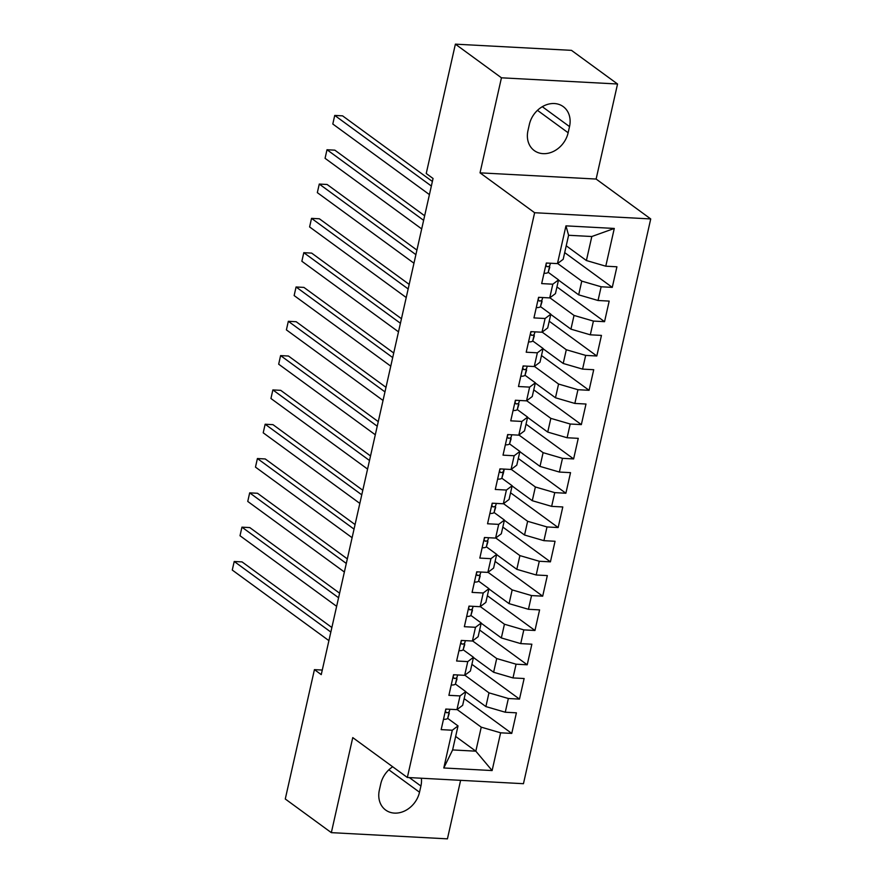 <?xml version="1.0" encoding="UTF-8"?>
<svg xmlns="http://www.w3.org/2000/svg" width="883" height="883" viewBox="0 0 883 883"><rect width="100%" height="100%" fill="white"/><g stroke="black" fill="none" stroke-linecap="round" stroke-linejoin="round"><path stroke-width="1.32" d="M617.548 84.006L501.445 77.803L480.032 172.847L596.124 179.05L617.548 84.006L571.478 50.353L455.385 44.15L426.235 173.498L433.056 178.487L321.246 674.623L314.425 669.634L285.275 798.994L331.335 832.647L447.427 838.85L460.617 780.329M596.124 179.05L650.727 218.94L523.453 783.696L407.35 777.481L534.623 212.726L650.727 218.94M455.65 736.433L475.827 751.179L492.118 770.561L500.617 732.813L511.754 733.409L516.4 712.824L505.264 712.228L508.354 698.508L519.491 699.104L524.127 678.519L512.99 677.923L516.08 664.193L527.217 664.789L531.864 644.204L520.727 643.608L523.818 629.888L534.955 630.484L539.59 609.888L528.453 609.292L531.544 595.572L542.692 596.168L547.328 575.584L536.191 574.988L539.281 561.257L550.418 561.853L555.054 541.268L543.917 540.672L547.007 526.952L558.155 527.548L562.791 506.963L551.654 506.367L554.745 492.637L565.882 493.233L570.528 472.648L559.38 472.052L562.482 458.332L573.619 458.928L578.255 438.343L567.118 437.747L570.208 424.017L581.345 424.613L585.992 404.028L574.844 403.432L577.946 389.712L589.082 390.308L593.718 369.712L582.581 369.116L585.672 355.396L596.809 355.992L601.455 335.408L590.319 334.812L593.409 321.081L604.546 321.677L609.182 301.092L598.045 300.496L601.135 286.776L612.272 287.372L616.919 266.787L605.782 266.191L586.4 260.529L591.82 236.512L568.597 235.275L563.188 259.293L557.46 263.609L565.959 225.86L614.281 228.443L605.782 266.191M492.118 770.561L443.796 767.978L452.295 730.23L458.023 725.914L447.67 718.354M557.46 263.609L546.323 263.013L541.676 283.598L552.813 284.194L549.723 297.913L538.586 297.317L533.95 317.902L545.087 318.498L541.996 332.229L530.86 331.633L526.213 352.218L537.35 352.814L534.259 366.533L523.122 365.937L518.487 386.522L529.623 387.118L526.533 400.849L515.385 400.253L510.749 420.838L521.886 421.434L518.796 435.153L507.659 434.557L503.023 455.153L514.16 455.749L511.069 469.469L499.921 468.873L495.286 489.458L506.423 490.054L503.332 503.785L492.195 503.189L487.548 523.774L498.696 524.37L495.595 538.089L484.458 537.493L479.822 558.078L490.959 558.674L487.869 572.405L476.732 571.809L472.085 592.394L483.233 592.99L480.131 606.709L468.994 606.113L464.359 626.698L475.495 627.294L472.405 641.025L461.268 640.429L456.621 661.014L467.758 661.61L464.668 675.329L453.531 674.733L448.895 695.329L460.032 695.925L456.941 709.645L445.805 709.049L441.158 729.634L452.295 730.23M557.626 263.476L581.765 281.114L578.674 294.845L558.498 280.099M601.135 286.776L581.765 281.114M598.045 300.496L578.674 294.845M565.959 225.86L568.597 235.275M549.888 297.792L574.027 315.43L570.937 329.149L550.76 314.414M593.409 321.081L574.027 315.43M590.319 334.812L570.937 329.149M552.813 284.194L558.542 279.878L548.188 272.306M558.542 279.878L555.451 293.598L549.723 297.913M542.151 332.107L566.301 349.734L563.211 363.465L543.034 348.73M585.672 355.396L566.301 349.734M582.581 369.116L563.211 363.465M545.087 318.498L550.815 314.182L540.462 306.622M550.815 314.182L547.714 327.913L541.996 332.229M534.425 366.412L558.564 384.05L555.473 397.769L535.297 383.034M577.946 389.712L558.564 384.05M574.844 403.432L555.473 397.769M537.35 352.814L543.078 348.498L532.725 340.937M543.078 348.498L539.988 362.218L534.259 366.533M526.687 400.727L550.837 418.365L547.736 432.085L527.559 417.35M570.208 424.017L550.837 418.365M567.118 437.747L547.736 432.085M529.623 387.118L535.352 382.814L524.988 375.242M535.352 382.814L532.25 396.533L526.533 400.849M518.961 435.032L543.1 452.67L540.01 466.401L519.833 451.654M562.482 458.332L543.1 452.67M559.38 472.052L540.01 466.401M521.886 421.434L527.615 417.118L517.261 409.557M527.615 417.118L524.524 430.849L518.796 435.153M511.224 469.348L535.374 486.986L532.272 500.705L512.096 485.97M554.745 492.637L535.374 486.986M551.654 506.367L532.272 500.705M514.16 455.749L519.888 451.434L509.524 443.862M519.888 451.434L516.787 465.153L511.069 469.469M503.498 503.652L527.637 521.29L524.546 535.021L504.37 520.275M547.007 526.952L527.637 521.29M543.917 540.672L524.546 535.021M506.423 490.054L512.151 485.738L501.798 478.178M512.151 485.738L509.061 499.469L503.332 503.785M495.76 537.968L519.899 555.606L516.809 569.325L496.632 554.59M539.281 561.257L519.899 555.606M536.191 574.988L516.809 569.325M498.696 524.37L504.414 520.054L494.061 512.493M504.414 520.054L501.323 533.774L495.595 538.089M488.034 572.283L512.173 589.91L509.083 603.641L488.906 588.906M531.544 595.572L512.173 589.91M528.453 609.292L509.083 603.641M490.959 558.674L496.688 554.358L486.334 546.798M496.688 554.358L493.597 568.089L487.869 572.405M480.297 606.588L504.436 624.226L501.345 637.945L481.169 623.21M523.818 629.888L504.436 624.226M520.727 643.608L501.345 637.945M483.233 592.99L488.95 588.674L478.597 581.113M488.95 588.674L485.86 602.394L480.131 606.709M472.571 640.903L496.71 658.541L493.619 672.261L473.443 657.526M516.08 664.193L496.71 658.541M512.99 677.923L493.619 672.261M475.495 627.294L481.224 622.99L470.871 615.418M481.224 622.99L478.133 636.709L472.405 641.025M464.833 675.208L488.972 692.846L485.882 706.577L465.705 691.83M508.354 698.508L488.972 692.846M505.264 712.228L485.882 706.577M467.758 661.61L473.487 657.294L463.134 649.733M473.487 657.294L470.396 671.025L464.668 675.329M457.096 709.524L481.246 727.162L475.827 751.179L452.615 749.932L458.023 725.914M500.617 732.813L481.246 727.162M460.032 695.925L465.76 691.61L455.407 684.038M465.76 691.61L462.659 705.329L456.941 709.645M501.445 77.803L455.385 44.15M407.35 777.481L352.759 737.603L331.335 832.647M480.032 172.847L534.623 212.726M322.273 670.054L314.425 669.634M566.224 245.794L586.4 260.529M443.796 767.978L452.615 749.932M591.82 236.512L614.281 228.443M392.703 766.775A23.388 19.084 126.1 0 0 380.75 783.894L379.359 790.064A23.388 19.084 126.1 0 0 385.639 810.031A23.388 19.084 126.1 0 0 419.513 792.217L420.915 786.036A23.388 19.084 126.1 0 0 421.368 778.232M569.524 126.589A23.388 19.084 126.1 0 0 563.244 106.622A23.388 19.084 126.1 0 0 529.359 124.437L527.968 130.618A23.388 19.084 126.1 0 0 534.259 150.574A23.388 19.084 126.1 0 0 568.133 132.759L569.524 126.589L542.317 106.711M511.754 733.409L464.171 698.652M519.491 699.104L471.897 664.336M527.217 664.789L479.635 630.032M534.955 630.484L487.372 595.716M542.692 596.168L495.098 561.4M550.418 561.853L502.835 527.096M558.155 527.548L510.562 492.78M565.882 493.233L518.299 458.476M573.619 458.928L526.025 424.16M581.345 424.613L533.762 389.856M589.082 390.308L541.489 355.54M596.809 355.992L549.226 321.224M604.546 321.677L556.952 286.92M612.272 287.372L564.69 252.604M443.487 719.325A9.68 2.627 12.7 0 0 447.747 718.188L449.182 713.541A27.958 7.583 12.7 0 0 449.226 713.387A27.958 7.583 12.7 0 0 449.259 713.221M331.865 627.504L242.052 561.897L234.216 561.478L330.838 632.062M232.273 570.054L234.216 561.478L232.273 570.054L328.906 640.639M445.33 711.135L446.599 712.769A9.68 2.627 12.7 0 0 449.215 711.665L449.955 709.27M446.489 709.082L445.507 710.362M451.213 685.02A9.68 2.627 12.7 0 0 455.473 683.872L456.919 679.226A27.958 7.583 12.7 0 0 456.964 679.071A27.958 7.583 12.7 0 0 456.986 678.917M339.602 593.188L249.79 527.581L241.942 527.162L338.575 597.747M240.01 535.738L241.942 527.162L240.01 535.738L336.633 606.334M453.056 676.831L454.337 678.453A9.68 2.627 12.7 0 0 456.952 677.349L457.692 674.965M454.215 674.778L453.233 676.047M458.95 650.705A9.68 2.627 12.7 0 0 463.211 649.557L464.646 644.921A27.958 7.583 12.7 0 0 464.69 644.767A27.958 7.583 12.7 0 0 464.723 644.601M347.328 558.884L257.516 493.277L249.679 492.857L346.302 563.442M247.748 501.434L249.679 492.857L247.748 501.434L344.37 572.018M460.794 642.515L462.074 644.137A9.68 2.627 12.7 0 0 464.679 643.045L465.418 640.65M461.952 640.462L460.97 641.742M466.677 616.4A9.68 2.627 12.7 0 0 470.948 615.252L472.383 610.606A27.958 7.583 12.7 0 0 472.427 610.451A27.958 7.583 12.7 0 0 472.449 610.285M355.065 524.568L265.253 458.961L257.406 458.542L354.039 529.127M255.474 467.118L257.406 458.542L255.474 467.118L352.107 537.703M468.52 608.21L469.8 609.833A9.68 2.627 12.7 0 0 472.416 608.729L473.156 606.334M469.679 606.157L468.696 607.427M474.414 582.085A9.68 2.627 12.7 0 0 478.674 580.937L480.12 576.301A27.958 7.583 12.7 0 0 480.153 576.135A27.958 7.583 12.7 0 0 480.186 575.981M362.792 490.264L272.979 424.657L265.143 424.237L361.765 494.822M263.211 432.813L265.143 424.237L263.211 432.813L359.834 503.398M476.257 573.895L477.537 575.517A9.68 2.627 12.7 0 0 480.142 574.425L480.882 572.029M477.416 571.842L476.434 573.111M482.14 547.769A9.68 2.627 12.7 0 0 486.412 546.632L487.846 541.985A27.958 7.583 12.7 0 0 487.891 541.831A27.958 7.583 12.7 0 0 487.924 541.665M370.529 455.948L280.717 390.341L272.869 389.922L369.502 460.507M270.938 398.498L272.869 389.922L270.938 398.498L367.571 469.083M483.994 539.59L485.264 541.213A9.68 2.627 12.7 0 0 487.88 540.109L488.619 537.714M485.142 537.537L484.16 538.807M489.877 513.465A9.68 2.627 12.7 0 0 494.138 512.317L495.584 507.681A27.958 7.583 12.7 0 0 495.617 507.515A27.958 7.583 12.7 0 0 495.65 507.361M378.255 421.632L288.454 356.026L280.606 355.606L377.229 426.202M278.675 364.193L280.606 355.606L278.675 364.193L375.297 434.778M491.721 505.275L493.001 506.897A9.68 2.627 12.7 0 0 495.606 505.804L496.356 503.409M492.88 503.222L491.897 504.491M497.604 479.149A9.68 2.627 12.7 0 0 501.875 478.012L503.31 473.365A27.958 7.583 12.7 0 0 503.354 473.211A27.958 7.583 12.7 0 0 503.387 473.045M385.992 387.328L296.18 321.721L288.333 321.302L384.966 391.886M286.401 329.878L288.333 321.302L286.401 329.878L383.034 400.463M499.458 470.959L500.727 472.593A9.68 2.627 12.7 0 0 503.343 471.489L504.083 469.094M500.606 468.906L499.635 470.186M505.341 444.844A9.68 2.627 12.7 0 0 509.601 443.696L511.047 439.05A27.958 7.583 12.7 0 0 511.091 438.895A27.958 7.583 12.7 0 0 511.114 438.741M393.73 353.012L303.918 287.405L296.07 286.986L392.692 357.571M294.138 295.562L296.07 286.986L294.138 295.562L390.761 366.158M507.184 436.655L508.465 438.277A9.68 2.627 12.7 0 0 511.069 437.173L511.82 434.789M508.343 434.602L507.361 435.871M513.078 410.529A9.68 2.627 12.7 0 0 517.339 409.381L518.774 404.745A27.958 7.583 12.7 0 0 518.818 404.591A27.958 7.583 12.7 0 0 518.851 404.425M401.456 318.708L311.644 253.101L303.796 252.681L400.429 323.266M301.865 261.258L303.796 252.681L301.865 261.258L398.498 331.842M514.921 402.339L516.191 403.961A9.68 2.627 12.7 0 0 518.807 402.869L519.546 400.474M516.08 400.286L515.098 401.566M520.804 376.224A9.68 2.627 12.7 0 0 525.065 375.076L526.511 370.43A27.958 7.583 12.7 0 0 526.555 370.275A27.958 7.583 12.7 0 0 526.577 370.109M409.193 284.392L319.381 218.785L311.533 218.366L408.156 288.951M309.602 226.942L311.533 218.366L309.602 226.942L406.224 297.527M522.648 368.034L523.928 369.657A9.68 2.627 12.7 0 0 526.544 368.553L527.283 366.158M523.807 365.981L522.824 367.251M528.542 341.909A9.68 2.627 12.7 0 0 532.802 340.761L534.237 336.125A27.958 7.583 12.7 0 0 534.281 335.959A27.958 7.583 12.7 0 0 534.314 335.805M416.919 250.088L327.107 184.481L319.271 184.061L415.893 254.646M317.328 192.637L319.271 184.061L317.328 192.637L413.961 263.222M530.385 333.719L531.654 335.341A9.68 2.627 12.7 0 0 534.27 334.249L535.01 331.853M531.544 331.666L530.562 332.935M536.268 307.593A9.68 2.627 12.7 0 0 540.539 306.456L541.974 301.809A27.958 7.583 12.7 0 0 542.019 301.655A27.958 7.583 12.7 0 0 542.041 301.489M424.657 215.772L334.845 150.165L326.997 149.746L423.63 220.331M325.065 158.322L326.997 149.746L325.065 158.322L421.688 228.907M538.111 299.414L539.392 301.037A9.68 2.627 12.7 0 0 542.007 299.933L542.747 297.538M539.27 297.35L538.288 298.631M544.005 273.288A9.68 2.627 12.7 0 0 548.266 272.141L549.701 267.494A27.958 7.583 12.7 0 0 549.745 267.339A27.958 7.583 12.7 0 0 549.778 267.185M432.383 181.457L342.571 115.85L334.734 115.43L431.357 186.026M332.803 124.017L334.734 115.43L332.803 124.017L429.425 194.602M545.849 265.099L547.129 266.721A9.68 2.627 12.7 0 0 549.734 265.628L550.473 263.233M547.007 263.046L546.025 264.315M388.851 769.81L419.513 792.217M409.348 777.592L420.915 786.036M537.471 110.353L568.133 132.759M449.215 711.665L447.747 718.188M445.429 711.908L446.599 712.769M456.952 677.349L455.473 683.872M453.167 677.592L454.337 678.453M464.679 643.045L463.211 649.557M460.893 643.288L462.074 644.137M472.416 608.729L470.948 615.252M468.63 608.972L469.8 609.833M480.142 574.425L478.674 580.937M476.356 574.667L477.537 575.517M487.88 540.109L486.412 546.632M484.094 540.352L485.264 541.213M495.606 505.804L494.138 512.317M491.82 506.036L493.001 506.897M504.27 469.105L503.31 473.365M503.343 471.489L501.875 478.012M499.557 471.732L500.727 472.593M511.069 437.173L509.601 443.696M507.284 437.416L508.465 438.277M518.807 402.869L517.339 409.381M515.021 403.112L516.191 403.961M526.544 368.553L525.065 375.076M522.747 368.796L523.928 369.657M534.27 334.249L532.802 340.761M530.484 334.491L531.654 335.341M542.007 299.933L540.539 306.456M538.222 300.176L539.392 301.037M549.734 265.628L548.266 272.141M545.948 265.86L547.129 266.721M503.354 473.211L504.281 469.105"/></g></svg>
